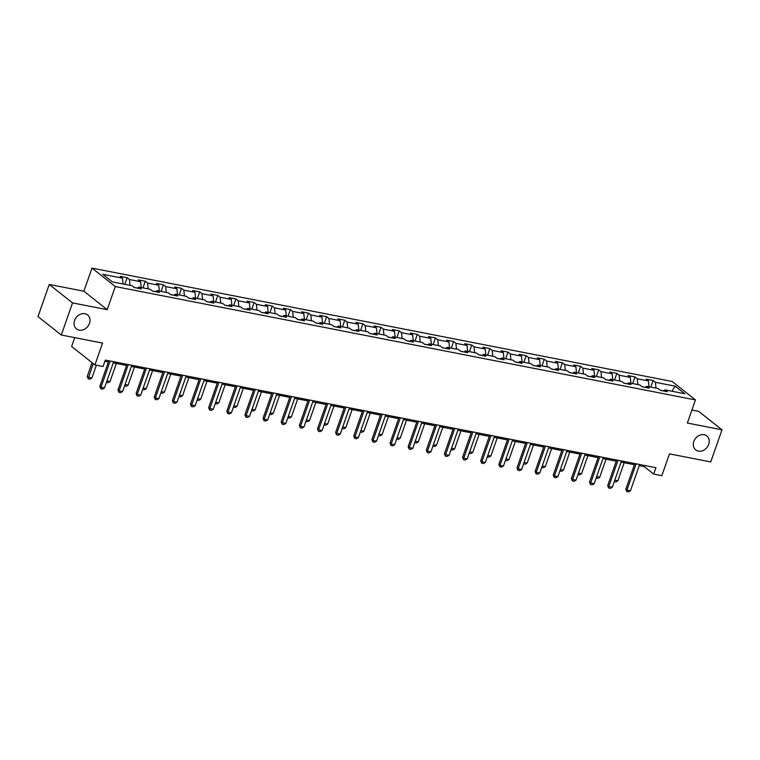 <?xml version="1.0" encoding="UTF-8"?>
<svg xmlns="http://www.w3.org/2000/svg" width="760" height="760" viewBox="0 0 760 760"><rect width="100%" height="100%" fill="white"/><g stroke="black" fill="none" stroke-linecap="round" stroke-linejoin="round"><path stroke-width="1.14" d="M89.48 323.37A8.939 7.315 -51.6 0 1 76.484 328.918A8.939 7.315 -51.6 0 1 74.594 320.454A8.939 7.315 -51.6 0 1 87.581 314.906A8.939 7.315 -51.6 0 1 89.48 323.37M708.7 444.372A8.939 7.315 -51.6 0 1 695.713 449.93A8.939 7.315 -51.6 0 1 693.823 441.465A8.939 7.315 -51.6 0 1 706.809 435.917A8.939 7.315 -51.6 0 1 708.7 444.372M74.718 337.639L71.63 346.484L94.924 364.923L103.065 366.51L105.307 360.088L655.937 467.695L653.695 474.116L661.827 475.712L669.475 453.872L710.752 461.938L722 429.818L698.706 411.378L691.904 410.048M49.248 284.459L38 316.578L61.294 335.017L72.542 302.898L107.188 309.672L115.292 286.548L91.988 268.099L83.894 291.223L49.248 284.459L72.542 302.898M115.292 286.548L695.447 399.921L672.153 381.482L91.988 268.099M675.184 386.166L655.414 382.299L653.115 380.475L646.142 379.116L648.442 380.931L637.279 378.755L634.98 376.931L628.007 375.573L630.306 377.387L619.144 375.212L616.844 373.388L609.862 372.029L612.161 373.844L601.008 371.668L598.709 369.844L591.726 368.486L594.025 370.3L582.863 368.125L580.564 366.301L573.591 364.942L575.89 366.757L564.727 364.572L562.428 362.757L555.456 361.389L557.755 363.213L546.592 361.028L544.293 359.214L537.32 357.846L539.619 359.67L528.457 357.485L526.158 355.67L519.184 354.302L521.474 356.126L510.321 353.941L508.022 352.127L501.039 350.759L503.339 352.583L492.176 350.398L489.877 348.584L482.904 347.216L485.203 349.04L474.041 346.854L471.741 345.03L464.769 343.672L467.067 345.486L455.905 343.311L453.606 341.487L446.633 340.128L448.932 341.943L437.769 339.767L435.47 337.944L428.498 336.585L430.796 338.399L419.634 336.224L417.335 334.4L410.352 333.041L412.651 334.856L401.489 332.68L399.199 330.856L392.217 329.498L394.516 331.312L383.353 329.127L381.055 327.313L374.081 325.945L376.38 327.769L365.218 325.584L362.919 323.769L355.946 322.401L358.245 324.226L347.082 322.041L344.784 320.226L337.81 318.858L340.109 320.682L328.947 318.497L326.648 316.683L319.666 315.315L321.964 317.138L310.812 314.953L308.512 313.139L301.53 311.771L303.829 313.595L292.666 311.41L290.367 309.586L283.394 308.227L285.694 310.042L274.531 307.866L272.232 306.042L265.259 304.684L267.558 306.498L256.395 304.323L254.097 302.499L247.123 301.14L249.422 302.955L238.26 300.779L235.961 298.955L228.988 297.597L231.277 299.411L220.124 297.236L217.825 295.412L210.843 294.053L213.142 295.868L201.98 293.683L199.68 291.868L192.707 290.5L195.006 292.324L183.844 290.139L181.545 288.325L174.572 286.957L176.871 288.781L165.708 286.596L163.409 284.781L156.436 283.413L158.736 285.238L147.573 283.052L145.274 281.238L138.301 279.87L140.6 281.694L129.438 279.509L127.139 277.695L120.156 276.327L122.455 278.151L102.695 274.284L112.261 281.865L132.031 285.722L134.33 287.546L141.303 288.904L139.004 287.09L150.166 289.265L152.465 291.089L159.439 292.448L157.139 290.633L168.302 292.809L170.601 294.633L177.574 295.991L175.284 294.177L186.438 296.352L188.736 298.176L195.719 299.535L193.42 297.72L204.582 299.905L206.881 301.72L213.855 303.088L211.555 301.264L222.718 303.449L225.017 305.263L231.99 306.631L229.691 304.808L240.853 306.992L243.152 308.807L250.126 310.175L247.826 308.351L258.989 310.536L261.288 312.351L268.261 313.719L265.962 311.894L277.124 314.079L279.423 315.894L286.406 317.262L284.107 315.438L295.269 317.623L297.559 319.447L304.541 320.805L302.242 318.991L313.405 321.166L315.704 322.99L322.677 324.349L320.378 322.534L331.541 324.71L333.839 326.534L340.812 327.892L338.513 326.078L349.676 328.253L351.975 330.077L358.948 331.436L356.649 329.622L367.812 331.797L370.11 333.621L377.084 334.979L374.794 333.165L385.947 335.341L388.246 337.165L395.228 338.533L392.93 336.709L404.092 338.894L406.391 340.708L413.364 342.076L411.065 340.252L422.227 342.437L424.526 344.251L431.499 345.619L429.2 343.795L440.363 345.981L442.662 347.795L449.635 349.163L447.336 347.339L458.498 349.524L460.798 351.338L467.77 352.706L465.481 350.882L476.634 353.067L478.933 354.882L485.916 356.25L483.616 354.426L494.779 356.611L497.078 358.435L504.051 359.793L501.752 357.979L512.914 360.154L515.214 361.978L522.186 363.337L519.887 361.522L531.05 363.698L533.349 365.522L540.322 366.88L538.023 365.066L549.186 367.241L551.484 369.065L558.457 370.424L556.158 368.609L567.321 370.785L569.62 372.609L576.602 373.967L574.303 372.153L585.466 374.338L587.755 376.152L594.738 377.52L592.439 375.697L603.601 377.881L605.9 379.696L612.873 381.064L610.575 379.24L621.737 381.425L624.036 383.24L631.009 384.608L628.71 382.784L639.872 384.969L642.172 386.783L649.144 388.151L646.845 386.327L658.008 388.512L660.307 390.327L667.28 391.695L664.99 389.87L684.75 393.737L675.184 386.166L671.973 391.238M137.617 288.097L134.188 287.432M137.522 288.163L139.004 287.09M129.438 279.509L130.017 285.332M140.6 281.694L141.18 287.508M155.752 291.64L152.323 290.976M155.657 291.707L157.139 290.633M147.573 283.052L148.162 288.876M158.736 285.238L159.315 291.061M173.888 295.194L170.458 294.519M173.793 295.26L175.284 294.177M165.708 286.596L166.298 292.419M176.871 288.781L177.46 294.604M192.023 298.737L188.594 298.062M191.938 298.803L193.42 297.72M183.844 290.139L184.433 295.963M195.006 292.324L195.595 298.148M210.159 302.28L206.739 301.606M210.073 302.347L211.555 301.264M201.98 293.683L202.568 299.506M213.142 295.868L213.731 301.691M228.304 305.824L224.874 305.149M228.209 305.89L229.691 304.808M220.124 297.236L220.704 303.05M231.277 299.411L231.866 305.235M246.44 309.367L243.01 308.693M246.344 309.434L247.826 308.351M238.26 300.779L238.849 306.594M249.422 302.955L250.002 308.778M264.575 312.911L261.145 312.246M264.48 312.977L265.962 311.894M256.395 304.323L256.984 310.137M267.558 306.498L268.147 312.322M282.71 316.454L279.281 315.79M282.615 316.521L284.107 315.438M274.531 307.866L275.12 313.69M285.694 310.042L286.283 315.865M300.846 319.998L297.426 319.333M300.76 320.065L302.242 318.991M292.666 311.41L293.255 317.233M303.829 313.595L304.418 319.409M318.981 323.541L315.562 322.876M318.896 323.608L320.378 322.534M310.812 314.953L311.391 320.777M321.964 317.138L322.553 322.952M337.126 327.085L333.697 326.42M337.031 327.151L338.513 326.078M328.947 318.497L329.526 324.32M340.109 320.682L340.689 326.496M355.262 330.638L351.832 329.963M355.167 330.704L356.649 329.622M347.082 322.041L347.672 327.864M358.245 324.226L358.834 330.049M373.397 334.181L369.968 333.507M373.302 334.248L374.794 333.165M365.218 325.584L365.807 331.408M376.38 327.769L376.969 333.592M391.533 337.725L388.113 337.05M391.447 337.791L392.93 336.709M383.353 329.127L383.942 334.951M394.516 331.312L395.105 337.136M409.668 341.269L406.248 340.594M409.583 341.335L411.065 340.252M401.489 332.68L402.078 338.494M412.651 334.856L413.24 340.68M427.813 344.812L424.384 344.137M427.719 344.878L429.2 343.795M419.634 336.224L420.213 342.038M430.796 338.399L431.376 344.223M445.949 348.356L442.519 347.69M445.854 348.422L447.336 347.339M437.769 339.767L438.358 345.581M448.932 341.943L449.512 347.766M464.084 351.899L460.655 351.234M463.99 351.966L465.481 350.882M455.905 343.311L456.494 349.135M467.067 345.486L467.656 351.31M482.22 355.442L478.791 354.777M482.134 355.509L483.616 354.426M474.041 346.854L474.63 352.678M485.203 349.04L485.792 354.853M500.356 358.986L496.935 358.321M500.27 359.052L501.752 357.979M492.176 350.398L492.765 356.221M503.339 352.583L503.928 358.397M518.5 362.529L515.071 361.865M518.406 362.596L519.887 361.522M510.321 353.941L510.9 359.765M521.474 356.126L522.063 361.94M536.636 366.082L533.207 365.408M536.541 366.139L538.023 365.066M528.457 357.485L529.045 363.308M539.619 359.67L540.198 365.493M554.771 369.626L551.342 368.952M554.677 369.692L556.158 368.609M546.592 361.028L547.181 366.852M557.755 363.213L558.343 369.037M572.907 373.169L569.477 372.495M572.812 373.236L574.303 372.153M564.727 364.572L565.317 370.395M575.89 366.757L576.479 372.58M591.042 376.713L587.622 376.038M590.957 376.779L592.439 375.697M582.863 368.125L583.452 373.939M594.025 370.3L594.614 376.124M609.178 380.256L605.758 379.582M609.092 380.323L610.575 379.24M601.008 371.668L601.587 377.483M612.161 373.844L612.75 379.667M627.323 383.8L623.894 383.135M627.228 383.866L628.71 382.784M619.144 375.212L619.723 381.026M630.306 377.387L630.885 383.211M645.458 387.344L642.029 386.678M645.364 387.41L646.845 386.327M637.279 378.755L637.868 384.579M648.442 380.931L649.031 386.755M663.594 390.887L660.164 390.222M663.499 390.953L664.99 389.87M655.414 382.299L656.003 388.123M94.924 364.923L102.572 343.083L61.294 335.017M695.447 399.921L687.353 423.044L722 429.818M639.236 465.661L644.242 466.64L653.695 474.116M104.909 361.247L108.414 361.931M113.259 362.872L126.549 365.474M131.394 366.424L144.685 369.018M149.53 369.968L162.82 372.562M167.666 373.512L180.965 376.105M185.801 377.055L199.101 379.648M203.946 380.599L217.236 383.192M222.082 384.142L235.372 386.735M240.217 387.685L253.508 390.288M258.352 391.229L271.643 393.832M276.488 394.772L289.788 397.375M294.623 398.316L307.923 400.919M312.769 401.859L326.059 404.462M330.904 405.412L344.195 408.006M349.04 408.956L362.33 411.549M367.175 412.499L380.475 415.093M385.31 416.043L398.61 418.637M403.455 419.587L416.746 422.18M421.591 423.13L434.881 425.733M439.726 426.673L453.017 429.276M457.862 430.217L471.162 432.82M475.998 433.76L489.297 436.363M494.142 437.304L507.433 439.907M512.278 440.857L525.568 443.45M530.413 444.401L543.704 446.994M548.549 447.944L561.839 450.537M566.684 451.487L579.984 454.081M584.82 455.031L598.12 457.624M602.965 458.574L616.255 461.177M621.1 462.118L634.391 464.721M122.455 278.151L123.044 283.964M644.651 465.49L644.242 466.64M653.115 380.475L650.797 387.106M634.98 376.931L632.662 383.553M616.844 373.388L614.526 380.009M598.709 369.844L596.381 376.466M580.564 366.301L578.246 372.923M562.428 362.757L560.111 369.379M544.293 359.214L541.975 365.835M526.158 355.67L523.839 362.292M508.022 352.127L505.704 358.748M489.877 348.584L487.559 355.205M471.741 345.03L469.423 351.661M453.606 341.487L451.288 348.118M435.47 337.944L433.152 344.565M417.335 334.4L415.017 341.022M399.199 330.856L396.872 337.478M381.055 327.313L378.736 333.934M362.919 323.769L360.601 330.391M344.784 320.226L342.466 326.847M326.648 316.683L324.33 323.304M308.512 313.139L306.185 319.76M290.367 309.586L288.049 316.217M272.232 306.042L269.914 312.673M254.097 302.499L251.778 309.12M235.961 298.955L233.643 305.577M217.825 295.412L215.507 302.034M199.68 291.868L197.362 298.49M181.545 288.325L179.227 294.947M163.409 284.781L161.091 291.403M145.274 281.238L142.956 287.859M127.139 277.695L124.82 284.316M107.188 309.672L83.894 291.223M639.644 464.512L630.439 490.77L628.51 491.9L626.772 491.558L626.952 490.095L625.822 489.193L634.799 463.562M630.439 490.77L626.952 490.095L636.149 463.828M626.772 491.558L625.822 489.193M614.764 480.206L617.851 480.805L624.178 462.726M617.851 480.805L615.923 481.925L614.27 481.612M621.5 460.969L612.303 487.226L610.375 488.357L608.636 488.015L608.817 486.542L607.686 485.649L616.664 460.019M612.303 487.226L608.817 486.542L618.013 460.284M608.636 488.015L607.686 485.649M603.364 457.425L594.168 483.683L592.239 484.813L590.491 484.471L590.681 482.999L589.551 482.106L598.519 456.475M594.168 483.683L590.681 482.999L599.878 456.741M590.491 484.471L589.551 482.106M596.628 476.653L599.716 477.261L606.043 459.173M599.716 477.261L597.788 478.382L596.135 478.059M578.493 473.109L581.571 473.717L587.908 455.63M581.571 473.717L579.642 474.838L577.999 474.515M585.228 453.881L576.033 480.139L574.104 481.27L572.356 480.928L572.546 479.455L571.406 478.562L580.383 452.931M576.033 480.139L572.546 479.455L581.742 453.197M572.356 480.928L571.406 478.562M567.093 450.328L557.897 476.596L555.968 477.717L554.221 477.384L554.41 475.912L553.27 475.019L562.248 449.388M557.897 476.596L554.41 475.912L563.606 449.654M554.221 477.384L553.27 475.019M548.957 446.785L539.752 473.052L537.823 474.173L536.085 473.831L536.265 472.368L535.135 471.476L544.112 445.844M539.752 473.052L536.265 472.368L545.461 446.11M536.085 473.831L535.135 471.476M560.357 469.566L563.436 470.174L569.772 452.086M563.436 470.174L561.507 471.295L559.864 470.972M542.222 466.022L545.3 466.63L551.636 448.542M545.3 466.63L543.371 467.751L541.728 467.428M524.077 462.479L527.164 463.077L533.491 444.999M527.164 463.077L525.236 464.208L523.583 463.885M530.812 443.241L521.616 469.509L519.688 470.63L517.95 470.288L518.13 468.825L517 467.932L525.977 442.301M521.616 469.509L518.13 468.825L527.326 442.567M517.95 470.288L517 467.932M505.942 458.935L509.029 459.534L515.356 441.455M509.029 459.534L507.1 460.664L505.447 460.341M512.677 439.698L503.481 465.965L501.553 467.087L499.804 466.744L499.994 465.281L498.864 464.379L507.832 438.757M503.481 465.965L499.994 465.281L509.19 439.014M499.804 466.744L498.864 464.379M487.806 455.392L490.884 455.99L497.22 437.912M490.884 455.99L488.956 457.121L487.312 456.798M494.542 436.154L485.345 462.422L483.417 463.543L481.669 463.201L481.859 461.738L480.719 460.835L489.697 435.204M485.345 462.422L481.859 461.738L491.055 435.47M481.669 463.201L480.719 460.835M469.67 451.849L472.748 452.447L479.085 434.368M472.748 452.447L470.82 453.577L469.176 453.255M476.406 432.611L467.21 458.869L465.281 459.999L463.534 459.658L463.724 458.195L462.583 457.292L471.561 431.661M467.21 458.869L463.724 458.195L472.919 431.927M463.534 459.658L462.583 457.292M451.535 448.305L454.613 448.903L460.949 430.825M454.613 448.903L452.684 450.034L451.041 449.711M458.27 429.067L449.074 455.325L447.137 456.456L445.398 456.114L445.578 454.651L444.448 453.748L453.425 428.117M449.074 455.325L445.578 454.651L454.784 428.383M445.398 456.114L444.448 453.748M433.39 444.762L436.477 445.36L442.805 427.281M436.477 445.36L434.549 446.481L432.905 446.167M440.125 425.524L430.93 451.782L429.001 452.912L427.262 452.57L427.443 451.098L426.312 450.205L435.29 424.574M430.93 451.782L427.443 451.098L436.639 424.84M427.262 452.57L426.312 450.205M415.255 441.208L418.342 441.816L424.669 423.738M418.342 441.816L416.413 442.938L414.76 442.615M421.99 421.981L412.794 448.238L410.865 449.369L409.127 449.027L409.308 447.555L408.177 446.661L417.154 421.03M412.794 448.238L409.308 447.555L418.503 421.296M409.127 449.027L408.177 446.661M397.119 437.665L400.206 438.273L406.534 420.185M400.206 438.273L398.269 439.394L396.625 439.071M403.854 418.437L394.659 444.695L392.73 445.825L390.982 445.483L391.172 444.011L390.041 443.118L399.009 417.487M394.659 444.695L391.172 444.011L400.368 417.753M390.982 445.483L390.041 443.118M378.983 434.122L382.062 434.729L388.398 416.641M382.062 434.729L380.133 435.851L378.49 435.527M385.719 414.884L376.523 441.151L374.594 442.272L372.846 441.94L373.036 440.467L371.897 439.574L380.874 413.943M376.523 441.151L373.036 440.467L382.233 414.209M372.846 441.94L371.897 439.574M360.848 430.578L363.926 431.186L370.262 413.098M363.926 431.186L361.998 432.307L360.354 431.984M367.584 411.34L358.387 437.608L356.459 438.729L354.711 438.387L354.891 436.924L353.761 436.031L362.738 410.4M358.387 437.608L354.891 436.924L364.097 410.666M354.711 438.387L353.761 436.031M342.703 427.034L345.791 427.633L352.127 409.555M345.791 427.633L343.862 428.763L342.219 428.44M349.448 407.797L340.242 434.065L338.314 435.185L336.575 434.844L336.756 433.38L335.625 432.487L344.603 406.856M340.242 434.065L336.756 433.38L345.952 407.123M336.575 434.844L335.625 432.487M324.567 423.491L327.655 424.089L333.982 406.011M327.655 424.089L325.726 425.22L324.073 424.897M331.303 404.253L322.107 430.521L320.178 431.642L318.44 431.3L318.62 429.837L317.49 428.934L326.467 403.313M322.107 430.521L318.62 429.837L327.816 403.57M318.44 431.3L317.49 428.934M306.432 419.947L309.519 420.546L315.846 402.467M309.519 420.546L307.591 421.676L305.938 421.353M313.167 400.71L303.971 426.977L302.043 428.099L300.295 427.756L300.485 426.293L299.354 425.391L308.322 399.76M303.971 426.977L300.485 426.293L309.681 400.026M300.295 427.756L299.354 425.391M288.297 416.404L291.374 417.002L297.711 398.924M291.374 417.002L289.446 418.133L287.802 417.81M295.032 397.166L285.836 423.424L283.908 424.555L282.159 424.213L282.349 422.75L281.209 421.847L290.187 396.216M285.836 423.424L282.349 422.75L291.545 396.483M282.159 424.213L281.209 421.847M270.161 412.86L273.239 413.459L279.576 395.38M273.239 413.459L271.31 414.589L269.667 414.266M276.897 393.623L267.701 419.881L265.772 421.012L264.024 420.669L264.214 419.206L263.074 418.304L272.051 392.673M267.701 419.881L264.214 419.206L273.41 392.939M264.024 420.669L263.074 418.304M252.025 409.317L255.103 409.916L261.44 391.837M255.103 409.916L253.175 411.036L251.531 410.723M258.761 390.079L249.555 416.337L247.627 417.468L245.888 417.126L246.069 415.653L244.938 414.76L253.916 389.13M249.555 416.337L246.069 415.653L255.265 389.395M245.888 417.126L244.938 414.76M233.88 405.764L236.968 406.372L243.295 388.293M236.968 406.372L235.039 407.493L233.386 407.18M240.616 386.536L231.42 412.794L229.491 413.924L227.753 413.582L227.934 412.11L226.803 411.217L235.78 385.586M231.42 412.794L227.934 412.11L237.13 385.852M227.753 413.582L226.803 411.217M215.745 402.22L218.832 402.828L225.159 384.74M218.832 402.828L216.904 403.949L215.251 403.626M222.48 382.992L213.284 409.25L211.356 410.381L209.608 410.039L209.798 408.566L208.667 407.673L217.635 382.042M213.284 409.25L209.798 408.566L218.994 382.308M209.608 410.039L208.667 407.673M197.609 398.677L200.688 399.285L207.024 381.197M200.688 399.285L198.759 400.406L197.115 400.083M204.345 379.44L195.149 405.707L193.22 406.828L191.472 406.495L191.662 405.023L190.523 404.13L199.5 378.499M195.149 405.707L191.662 405.023L200.858 378.765M191.472 406.495L190.523 404.13M179.474 395.133L182.552 395.741L188.888 377.653M182.552 395.741L180.623 396.862L178.98 396.54M186.209 375.896L177.013 402.163L175.085 403.284L173.337 402.942L173.527 401.479L172.387 400.587L181.364 374.955M177.013 402.163L173.527 401.479L182.723 375.221M173.337 402.942L172.387 400.587M161.339 391.59L164.416 392.188L170.753 374.11M164.416 392.188L162.488 393.319L160.844 392.996M168.074 372.352L158.878 398.62L156.94 399.741L155.202 399.399L155.382 397.936L154.251 397.043L163.229 371.412M158.878 398.62L155.382 397.936L164.588 371.678M155.202 399.399L154.251 397.043M143.193 388.046L146.281 388.645L152.608 370.566M146.281 388.645L144.352 389.776L142.709 389.452M149.929 368.809L140.733 395.077L138.805 396.197L137.066 395.856L137.246 394.392L136.116 393.49L145.093 367.868M140.733 395.077L137.246 394.392L146.442 368.125M137.066 395.856L136.116 393.49M125.058 384.503L128.145 385.101L134.472 367.023M128.145 385.101L126.217 386.232L124.564 385.909M131.793 365.265L122.598 391.533L120.669 392.654L118.93 392.312L119.111 390.849L117.98 389.947L126.958 364.315M122.598 391.533L119.111 390.849L128.307 364.581M118.93 392.312L117.98 389.947M106.922 380.959L110.01 381.558L116.337 363.479M110.01 381.558L108.072 382.688L106.428 382.365M113.658 361.722L104.462 387.98L102.534 389.11L100.785 388.769L100.975 387.305L99.845 386.403L108.813 360.772M104.462 387.98L100.975 387.305L110.171 361.038M100.785 388.769L99.845 386.403M92.074 362.662L87.248 376.438L88.379 377.33L91.865 378.014L96.359 365.209M91.865 378.014L89.936 379.145L88.198 378.803L87.248 376.438M93.204 363.565L88.198 378.803"/></g></svg>
